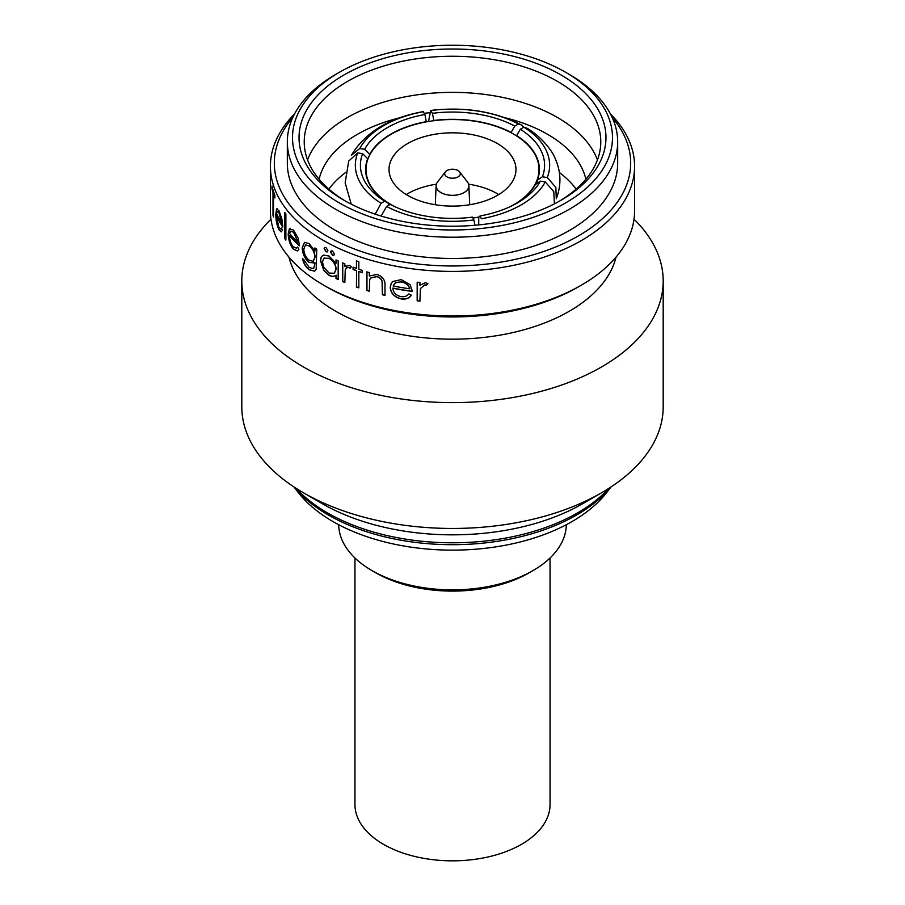 <?xml version="1.0" encoding="UTF-8"?>
<svg xmlns="http://www.w3.org/2000/svg" width="905" height="905" viewBox="0 0 905 905"><rect width="100%" height="100%" fill="white"/><g stroke="black" fill="none" stroke-linecap="round" stroke-linejoin="round"><path stroke-width="1.36" d="M354.952 558L354.952 804.511A97.548 56.314 0 0 0 383.528 844.342A97.548 56.314 0 0 0 489.831 856.549A97.548 56.314 0 0 0 550.048 804.511L550.048 558M446.98 176.905A7.806 4.502 0 0 0 456.923 177.425A7.806 4.502 0 0 0 459.627 171.882A7.806 4.502 0 0 0 458.021 170.536A7.806 4.502 0 0 0 445.373 171.882A7.806 4.502 0 0 0 446.98 176.905M445.373 171.882L437.534 181.996A16.392 9.469 0 0 0 436.12 185.627A16.392 9.469 0 0 0 440.905 192.55A16.392 9.469 0 0 0 458.959 194.564A16.392 9.469 0 0 0 468.881 185.627A16.392 9.469 0 0 0 467.466 181.996L459.627 171.882M510.465 206.532A86.495 49.933 0 0 0 538.995 169.473A86.495 49.933 0 0 0 513.655 134.155A86.495 49.933 0 0 0 419.4 123.34A86.495 49.933 0 0 0 366.005 169.473A86.495 49.933 0 0 0 391.345 204.779A86.495 49.933 0 0 0 394.535 206.532M472.953 217.992A86.495 49.933 0 0 0 479.028 216.996M497.377 143.556A63.474 36.641 0 0 0 428.212 135.614A63.474 36.641 0 0 0 389.026 169.473A63.474 36.641 0 0 0 407.623 195.378A63.474 36.641 0 0 0 476.788 203.32A63.474 36.641 0 0 0 515.974 169.473A63.474 36.641 0 0 0 497.377 143.556M498.768 194.552A63.474 36.641 0 0 0 497.377 193.727A63.474 36.641 0 0 0 468.632 184.19M436.368 184.19A63.474 36.641 0 0 0 406.232 194.552M293.933 486.913L298.152 492.365A169.077 97.616 0 0 0 332.938 521.54A169.077 97.616 0 0 0 606.848 492.365L611.067 486.913M339.375 202.924A159.97 92.355 0 0 0 565.614 202.924A159.97 92.355 0 0 0 565.625 72.298L569.302 74.425A165.174 95.364 180 0 1 617.674 141.859A165.174 95.364 180 0 1 515.714 229.961A165.174 95.364 180 0 1 335.698 209.293A165.174 95.364 180 0 1 287.326 141.859A165.174 95.364 180 0 1 335.698 74.425L339.375 72.298A159.97 92.355 0 0 0 339.375 202.924M343.979 200.265L343.979 200.265A153.477 88.611 180 0 1 343.979 74.957A153.477 88.611 180 0 1 561.021 74.957A153.477 88.611 180 0 1 561.021 200.265A153.477 88.611 180 0 1 343.979 200.265M559.154 201.329A148.273 85.602 0 0 0 600.773 141.859A148.273 85.602 0 0 0 557.344 81.326A148.273 85.602 0 0 0 395.757 62.773A148.273 85.602 0 0 0 304.227 141.859A148.273 85.602 0 0 0 345.846 201.329M597.436 159.914A148.273 85.602 0 0 0 557.344 117.435A148.273 85.602 0 0 0 410.61 95.851A148.273 85.602 0 0 0 307.564 159.914M585.874 179.258A134.483 77.638 0 0 0 547.593 134.325A134.483 77.638 0 0 0 505.148 117.774M429.128 112.763A134.483 77.638 0 0 0 424.366 113.295M399.852 117.774A134.483 77.638 0 0 0 319.126 179.258M322.474 261.975L323.741 267.054L329.081 273.05L334.307 273.287L336.004 269.238C335.585 264.509 333.278 260.878 329.092 258.355L323.741 258.366L322.474 261.975M336.004 278.514L336.004 275.29C334.126 276.772 331.796 276.783 329.001 275.29L323.741 270.369L320.528 260.787C320.562 257.71 321.637 255.832 323.741 255.131L329.069 256.047L336.004 263.332L336.004 259.893A182.086 105.127 0 0 0 338.176 260.911L338.176 279.543A182.086 105.127 0 0 1 336.004 278.514L336.174 275.177C334.296 276.659 331.965 276.67 329.182 275.188L323.933 270.267L320.721 260.685C320.755 257.608 321.818 255.719 323.933 255.029M270.991 219.202A210.695 121.643 0 0 0 241.805 280.969L241.805 406.82A210.695 121.643 0 0 0 303.514 492.829L322.372 503.712A184.032 106.247 0 0 0 322.372 503.712L322.361 503.712A184.032 106.247 0 0 0 582.639 503.712L601.486 492.829A210.695 121.643 0 0 0 663.195 406.82L663.195 280.969A210.695 121.643 0 0 0 634.009 219.202M322.361 503.712L303.514 492.829A210.695 121.643 0 0 0 601.486 492.829M241.805 280.969A210.695 121.643 0 0 0 303.514 366.989A210.695 121.643 0 0 0 533.135 393.358A210.695 121.643 0 0 0 663.195 280.969M288.933 257.065A165.174 95.364 0 0 0 335.698 311.241A165.174 95.364 0 0 0 504.922 334.239A165.174 95.364 0 0 0 616.067 257.065M294.521 114.007A182.086 105.127 0 0 0 270.414 166.282L270.414 210.888A182.086 105.127 0 0 0 323.741 285.222L326.501 286.817A178.183 102.876 0 0 0 326.501 286.817A178.183 102.876 0 0 0 578.499 286.817L581.259 285.222A182.086 105.127 0 0 0 634.586 210.888L634.586 166.282A182.086 105.127 0 0 0 610.479 114.007M326.501 286.817L323.741 285.222A182.086 105.127 0 0 0 581.259 285.222M417.171 282.224A182.086 105.127 0 0 0 419.92 282.518L419.92 285.267L425.407 282.722L427.827 283.559L426.3 285.414L424.886 284.962L420.406 288.548L419.92 301.15A182.086 105.127 0 0 1 417.171 300.845L417.171 282.224M408.879 293.899L411.3 295.302C409.071 298.424 405.678 299.623 401.107 298.899C394.32 297.179 390.677 293.299 390.213 287.236L391.299 283.175L392.691 281.534L401.175 279.634L410.056 284.656L412.465 291.444A182.086 105.127 0 0 1 392.849 288.22C393.245 292.53 395.881 295.313 400.779 296.557C404.32 297.1 407.012 296.218 408.879 293.899M366.842 271.862A182.086 105.127 0 0 0 369.319 272.609L369.319 275.968L377.136 274.464C382.883 276.692 385.507 280.493 384.976 285.833L384.976 295.347A182.086 105.127 0 0 1 382.385 294.736L382.08 281.659C381.356 279.057 379.557 277.382 376.695 276.636L370.586 278.039L369.704 279.611L369.319 291.229A182.086 105.127 0 0 1 366.842 290.482L366.842 271.862M356.434 270.686A182.086 105.127 0 0 1 353.063 269.441L353.063 267.156A182.086 105.127 0 0 0 356.434 268.4L356.434 260.878A182.086 105.127 0 0 0 358.833 261.726L358.833 269.238A182.086 105.127 0 0 0 362.283 270.403L362.283 272.699A182.086 105.127 0 0 1 358.833 271.534L358.833 287.869A182.086 105.127 0 0 1 356.434 287.021L356.581 270.561L356.581 286.896A181.826 104.98 0 0 0 358.833 287.688M345.699 265.787L344.839 266.613L349.375 265.403L351.389 266.828L350.122 268.321L348.934 267.518L346.468 267.846L345.235 270.018L344.839 282.496A182.086 105.127 0 0 1 342.588 281.534L342.588 262.903A182.086 105.127 0 0 0 344.839 263.875L344.839 266.613L345.62 265.844M326.026 247.529L327.915 250.696L327.384 251.884L326.026 251.782L324.171 248.603L324.703 247.416L326.026 247.529M332.508 250.979L334.477 254.079L333.968 255.255L332.508 255.221L330.563 252.099L331.094 250.923L332.508 250.979M270.414 166.282A182.086 105.127 0 0 0 323.741 240.617A182.086 105.127 0 0 0 522.185 263.412A182.086 105.127 0 0 0 634.586 166.282M292.835 117.435A178.183 102.876 0 0 0 326.501 235.843A178.183 102.876 0 0 0 556.417 246.669A178.183 102.876 0 0 0 612.165 117.435M287.326 141.859L287.326 163.092A165.174 95.364 0 0 0 335.698 230.526A165.174 95.364 0 0 0 515.714 251.205A165.174 95.364 0 0 0 617.674 163.092L617.674 141.859M345.62 172.504A134.483 77.638 0 0 0 328.854 189.1M532.977 570.614L529.289 572.741A108.6 62.705 180 0 1 375.711 572.741L372.034 570.625A113.804 65.703 0 0 0 532.977 570.614A113.804 65.703 0 0 0 566.304 524.719M338.696 524.719A113.804 65.703 0 0 0 372.023 570.614A113.804 65.703 0 0 0 372.034 570.625L375.711 572.741M576.146 189.1A134.483 77.638 0 0 0 559.381 172.504M569.302 74.425L565.625 72.298A159.97 92.355 0 0 0 339.375 72.298M322.927 255.493L323.741 255.131M273.502 194.111L273.502 216.985A182.086 105.127 0 0 1 273.005 215.39L273.005 192.516A182.086 105.127 0 0 1 271.986 188.636L271.986 186.023A182.086 105.127 0 0 0 274.871 195.344L274.871 197.957A182.086 105.127 0 0 1 273.502 194.111L273.751 194.077A181.826 104.98 0 0 0 274.871 197.267M281.331 231.85L279.159 229.734C277.134 225.3 276.093 219.983 276.048 213.784L276.444 209.066L278.932 210.537L281.93 219.214L282.812 227.019A182.086 105.127 0 0 1 276.489 215.82L278.808 227.302L280.629 228.988L281.512 227.97L282.383 230.379L281.217 231.872L278.91 229.78C276.885 225.356 275.844 220.028 275.787 213.818L277.032 208.523M284.77 212.483A182.086 105.127 0 0 0 285.878 213.965L285.878 240.108A182.086 105.127 0 0 1 284.77 238.626L284.77 212.483M297.406 250.911L293.706 249.18C290.358 245.074 288.605 239.916 288.446 233.728L289.362 228.931L293.514 230.017L298.198 238.241L299.532 245.911A182.086 105.127 0 0 1 289.442 235.685C289.589 240.119 290.89 243.83 293.31 246.794L296.354 248.174L297.564 247.054L298.876 249.339L297.315 250.945L293.48 249.26C290.12 245.142 288.367 239.995 288.209 233.784L289.362 228.931L290.234 228.332M313.662 268.604L315.087 262.891L309.091 262.495C304.804 258.728 302.508 253.785 302.191 247.676L304.476 242.382L309.148 243.581L314.883 251.194L314.883 247.936A182.086 105.127 0 0 0 316.739 249.147L316.184 269.283L314.646 271.206L309.306 269.848C305.958 267.428 303.65 263.66 302.417 258.547A182.086 105.127 0 0 0 304.012 259.871L309.148 267.439L313.56 268.649L314.883 263.955L314.883 262.993L314.069 263.559M427.861 283.412L426.334 285.267L424.92 284.815L420.406 288.548M417.171 300.845L417.216 300.698A181.826 104.98 0 0 0 419.92 300.992M417.216 300.698L417.216 282.224M411.356 295.154C409.139 298.277 405.745 299.476 401.187 298.752C394.399 297.032 390.768 293.152 390.304 287.1L391.345 283.107M392.849 288.22L392.94 288.073A181.826 104.98 0 0 0 412.465 291.297M395.779 282.541L393.132 285.991A182.086 105.127 0 0 0 409.739 288.797L409.807 288.65C408.596 284.939 405.791 282.665 401.39 281.794L395.779 282.541L393.833 284.532M401.39 281.794L395.7 282.677M409.739 288.797C408.54 285.086 405.734 282.801 401.311 281.941M382.385 294.736L382.487 294.6A181.826 104.98 0 0 0 384.976 295.188M382.487 294.6L382.182 281.523C381.458 278.921 379.67 277.235 376.797 276.5L370.643 277.971M366.842 290.482L366.966 290.347A181.826 104.98 0 0 0 369.319 291.059M366.966 290.347L366.966 271.896M358.833 271.534L358.968 271.398A181.826 104.98 0 0 0 362.283 272.518M353.063 269.441L353.21 269.317A181.826 104.98 0 0 0 356.581 270.561M353.21 269.317L353.21 267.213M356.434 268.4L356.581 260.934M350.258 268.197L349.081 267.394L346.547 267.79M342.588 281.534L342.746 281.41A181.826 104.98 0 0 0 344.839 282.315M342.746 281.41L342.746 262.97M336.174 278.401A181.826 104.98 0 0 0 338.176 279.351M336.004 263.332L336.174 259.973M334.386 273.231L336.174 269.124C335.755 264.396 333.459 260.764 329.273 258.242L323.933 258.253M323.741 258.366L324.431 257.857M327.463 251.816L326.207 251.669L324.352 248.502L324.805 247.37M334.047 255.199L332.678 255.108L330.744 251.986L331.185 250.866M314.736 271.149L309.51 269.758C306.161 267.337 303.865 263.57 302.632 258.457M315.087 262.891L309.295 262.405C305.008 258.626 302.711 253.694 302.406 247.585L304.566 242.348M314.883 251.194L315.087 248.061M313.266 261.24L315.087 257.043C314.782 252.438 312.915 248.717 309.487 245.877L305.675 244.938M303.786 249.09C304.035 253.796 305.833 257.518 309.182 260.278L313.164 261.285L314.883 257.144C314.578 252.529 312.711 248.807 309.284 245.968L305.551 244.984L303.786 249.09M289.6 228.863L290.347 228.298M289.442 235.685L289.679 235.617A181.826 104.98 0 0 0 299.521 245.628M296.455 248.128L297.632 247.178M298.028 242.269L293.82 232.302L290.799 231.137L289.577 233.547A182.086 105.127 0 0 0 298.028 242.269L293.593 232.37L291.037 231.069M284.77 238.626L285.007 238.569A181.826 104.98 0 0 0 285.878 239.734M285.007 238.569L285.007 212.811M276.489 215.82L276.738 215.786A181.826 104.98 0 0 0 282.801 226.589M280.754 228.954L281.591 228.207M279.226 212.856L277.281 211.397L276.568 213.693A182.086 105.127 0 0 0 281.817 223.218L279.226 212.856L277.53 211.363M281.817 223.218L278.978 212.901M273.502 216.148A181.826 104.98 0 0 1 273.265 215.367L273.005 215.39M272.247 187.097L271.986 188.636M272.247 188.613A181.826 104.98 0 0 0 273.265 192.494L273.005 192.516M273.265 215.367L273.265 192.494M473.858 219.938L472.546 217.109A92.084 53.169 180 0 1 390.202 204.372L386.616 206.442A97.152 56.087 180 0 0 473.858 219.938L475.001 225.255M381.163 216.069L386.616 206.442M515.726 203.874A86.88 50.16 0 0 0 535.33 184.62L540.353 181.147L545.263 181.905L553.781 191.634L554.346 202.822M545.263 181.905A97.152 56.087 180 0 1 481.392 218.772L480.08 215.944L478.734 217.291L478.734 224.915M540.353 181.147A92.084 53.169 180 0 1 517.615 202.811A92.084 53.169 180 0 1 480.08 215.944M520.318 129.257L523.905 127.186L527.061 128.239C541.405 136.666 552.299 150.909 555.025 158.137C561.1 171.531 561.519 185.05 556.281 198.715L555.862 187.426L547.276 177.55L542.378 176.792L537.344 180.265A86.88 50.16 0 0 0 539.38 169.473A86.88 50.16 0 0 0 516.631 135.626L520.318 129.257A92.084 53.169 180 0 1 542.378 176.792M523.905 127.186A97.152 56.087 180 0 1 547.276 177.55M523.791 127.254L521.144 124.822L518.384 123.996L514.798 126.067L511.11 132.447A86.88 50.16 0 0 0 433.8 120.489L432.454 113.329A92.084 53.169 180 0 1 514.798 126.067M432.454 113.329L430.712 110.467L428.518 121.496M431.142 110.501A97.152 56.087 180 0 1 518.384 123.996M364.647 149.302L359.738 148.544L351.355 155.366C365.145 132.39 389.071 117.808 423.121 111.632L424.92 114.494L426.266 121.655A86.88 50.16 0 0 0 369.67 154.325L364.647 149.302A92.084 53.169 180 0 1 424.92 114.494M359.738 148.544A97.152 56.087 180 0 1 423.608 111.666M351.253 204.202L345.156 182.844L348.719 161.033L357.724 152.888L362.622 153.646L367.656 158.68A86.88 50.16 0 0 0 365.62 169.473A86.88 50.16 0 0 0 388.369 203.308L384.682 201.193A92.084 53.169 180 0 1 362.622 153.646M384.682 201.193L381.096 203.263L375.202 214.157M381.096 203.263A97.152 56.087 180 0 1 357.724 152.888M537.344 180.265L537.344 183.217M369.67 155.083L369.67 154.325M367.656 158.68L367.656 159.778M388.369 205.435L388.369 203.308M294.057 487.003A175.593 101.383 0 0 0 328.334 514.99A175.593 101.383 0 0 0 610.943 487.003M296.071 488.315A176.837 102.095 0 0 0 327.452 512.886A176.837 102.095 0 0 0 608.929 488.315M468.881 185.627L469.706 204.745M538.995 174.213L538.995 169.473M521.144 124.822C494.39 111.27 464.242 106.485 430.712 110.455M366.005 174.213L366.005 169.473M436.12 185.627L435.294 204.745"/></g></svg>
